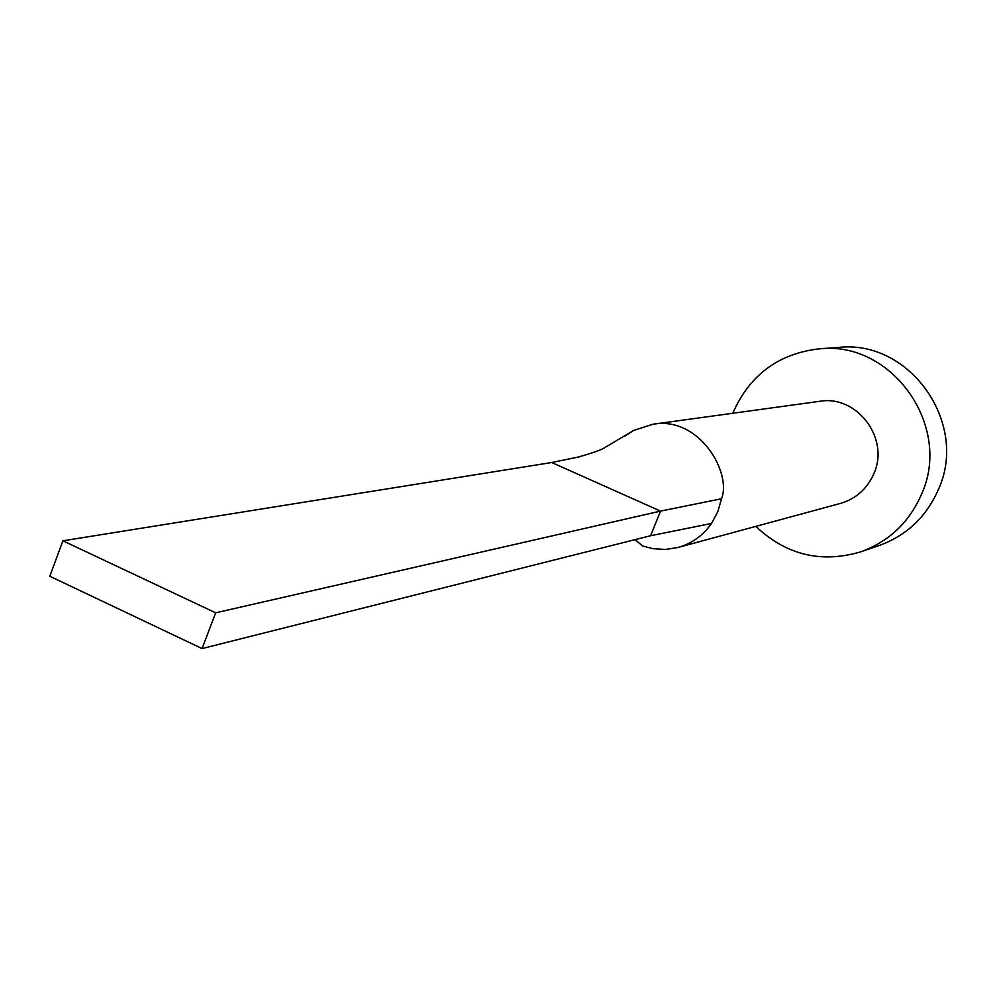 <?xml version="1.0" encoding="UTF-8"?>
<svg xmlns="http://www.w3.org/2000/svg" width="996" height="996" viewBox="0 0 996 996"><rect width="100%" height="100%" fill="white"/><g stroke="black" fill="none" stroke-linecap="round" stroke-linejoin="round"><path stroke-width="1.49" d="M634.888 539.683L642.918 546.069L652.803 548.659L665.477 549.456L678.015 547.489C691.896 543.542 703.064 535.537 711.518 523.46L717.817 511.695L721.515 498.759C731.998 473.312 699.603 415.867 652.94 424.234L633.755 430.384L624.828 436.148M678.015 547.489L840.363 503.441C856 498.797 867.167 488.874 873.865 473.66C890.013 438.464 856.921 394.578 819.583 401.326L652.94 424.234M755.827 526.374C786.118 554.996 821.065 563.487 860.681 551.859C888.893 541.625 909.149 522.477 921.462 494.414C952.761 426.375 892.03 340.545 819.372 348.824C778.76 353.505 750.025 374.67 733.181 412.319L732.807 413.253M860.681 551.859L878.97 545.596C906.547 535.599 926.355 516.899 938.406 489.509C969.008 423.088 909.697 339.337 838.644 347.43L819.372 348.824M711.518 523.46L650.637 535.724L660.522 511.097L551.697 462.518L579.572 456.778M721.515 498.759L660.522 511.097L215.646 612.814L62.91 540.803L551.697 462.518M62.91 540.803L49.8 576.248L202.076 648.57L650.637 535.724M202.076 648.57L215.646 612.814M677.28 530.358L678.749 530.059M633.755 430.384L605.269 447.304C602.418 449.482 593.392 452.744 578.19 457.064"/></g></svg>
